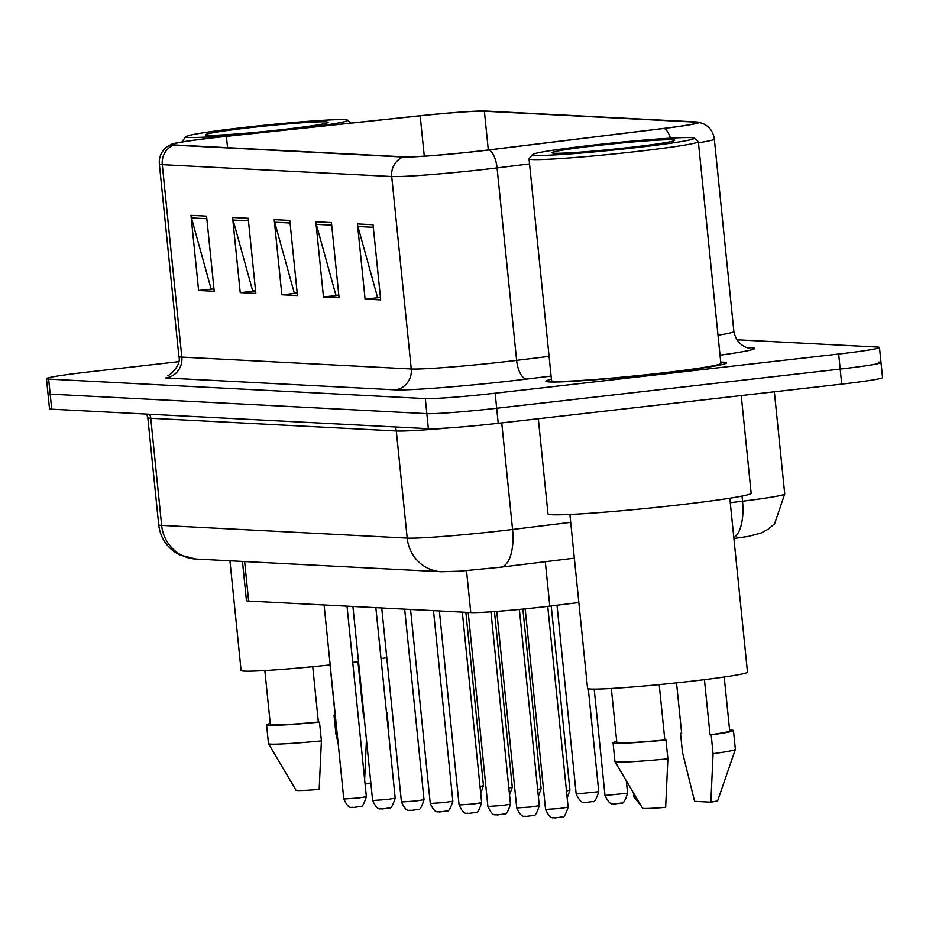 <?xml version="1.0" encoding="UTF-8"?>
<svg xmlns="http://www.w3.org/2000/svg" width="929" height="929" viewBox="0 0 929 929"><rect width="100%" height="100%" fill="white"/><g stroke="black" fill="none" stroke-linecap="round" stroke-linejoin="round"><path stroke-width="1.39" d="M578.848 602.526L549.805 606.091A56.727 2.473 174.2 0 1 540.62 607.183A56.727 2.473 174.2 0 1 470.771 612.559L248.647 601.063A56.727 2.473 174.2 0 1 246.44 600.61L242.469 561.441M661.193 373.342A90.763 3.96 -5.8 0 0 726.513 362.867A90.763 3.96 -5.8 0 0 720.73 362.078A90.763 3.96 -5.8 0 1 726.513 362.867A90.763 3.96 -5.8 0 1 661.193 373.342A90.763 3.96 -5.8 0 1 545.915 381.215A90.763 3.96 -5.8 0 0 661.193 373.342M478.841 151.102A60.513 2.636 174.2 0 1 404.336 156.838L174.907 144.959A60.513 2.636 174.2 0 1 172.562 144.471A60.513 2.636 174.2 0 1 226.409 136.366L420.175 115.811A60.513 2.636 174.2 0 1 484.381 111.213L695.101 122.117A60.513 2.636 174.2 0 1 697.447 122.605A60.513 2.636 174.2 0 1 663.689 128.423L488.631 149.941A60.513 2.636 174.2 0 1 478.841 151.102M479.259 151.113A62.022 2.706 -5.8 0 0 489.293 149.929L664.351 128.411A62.022 2.706 -5.8 0 0 698.213 122.117A62.022 2.706 -5.8 0 0 696.541 121.954L485.832 111.05A62.022 2.706 -5.8 0 0 420.024 115.765L226.258 136.319A62.022 2.706 -5.8 0 0 171.714 144.158A62.022 2.706 -5.8 0 0 173.456 145.121L402.896 157.001A62.022 2.706 -5.8 0 0 479.259 151.113M178.693 361.683L87.28 372.111A56.727 2.473 -5.8 0 0 46.45 378.649L47.983 393.687A56.727 2.473 -5.8 0 0 50.178 394.14L426.841 413.637A56.727 2.473 -5.8 0 0 496.69 408.261L840.188 369.08A56.727 2.473 -5.8 0 0 881.017 362.542A56.727 2.473 -5.8 0 0 878.822 362.089M198.609 290.487L213.972 288.884L211.034 288.687L191.455 217.897A15.131 14.539 -87 0 1 190.968 215.307L198.609 290.487L214.216 291.3L206.575 216.12L190.968 215.307M255.58 290.986L252.653 290.835L233.074 220.045A15.131 14.539 -87 0 1 232.587 217.467L240.228 292.647L255.835 293.448L248.194 218.269L232.587 217.467M255.591 291.044L240.228 292.647M380.449 297.454L377.511 297.303L357.932 226.513A15.131 14.539 -87 0 1 357.456 223.924L365.085 299.103L380.693 299.916L373.063 224.737L357.456 223.924M380.449 297.501L365.085 299.103M338.83 295.294L335.892 295.143L316.313 224.353A15.131 14.539 -87 0 1 315.825 221.776L323.466 296.955L339.073 297.756L331.444 222.577L315.825 221.776M338.83 295.352L323.466 296.955M297.21 293.146L294.272 292.995L274.694 222.205A15.131 14.539 -87 0 1 274.206 219.616L281.847 294.795L297.454 295.608L289.813 220.428L274.206 219.616M297.21 293.192L281.847 294.795M551.42 379.276A90.763 3.96 -5.8 0 0 545.915 381.215A90.763 3.96 -5.8 0 1 551.42 379.276M46.45 378.649A56.727 2.473 -5.8 0 0 48.645 379.102L425.319 398.599A56.727 2.473 -5.8 0 0 495.157 393.222L838.666 354.042A56.727 2.473 -5.8 0 0 879.496 347.504A56.727 2.473 -5.8 0 0 877.29 347.051L736.732 339.77M841.72 384.118A56.727 2.473 -5.8 0 0 882.55 377.569L881.017 362.542A56.727 2.473 -5.8 0 1 840.188 369.08L496.69 408.261A56.727 2.473 -5.8 0 1 426.841 413.637L50.178 394.14A56.727 2.473 -5.8 0 1 47.983 393.687L49.504 408.725A56.727 2.473 -5.8 0 0 51.71 409.178L428.374 428.675A56.727 2.473 -5.8 0 0 498.211 423.299L841.72 384.118L838.666 354.042M590.937 145.354A81.311 3.542 -5.8 0 0 532.48 154.562A81.311 3.542 -5.8 0 0 635.68 147.665A81.311 3.542 -5.8 0 0 694.114 138.142A81.311 3.542 -5.8 0 0 590.937 145.354M532.48 154.562L529.1 158.696A85.096 3.716 -5.8 0 0 529.031 158.859A85.096 3.716 -5.8 0 0 637.097 151.473A85.096 3.716 -5.8 0 0 698.353 141.661A85.096 3.716 -5.8 0 0 698.248 141.51L694.114 138.142M529.031 158.859L551.559 380.646A85.096 3.716 -5.8 0 0 659.625 373.261A85.096 3.716 -5.8 0 0 720.869 363.448L698.353 141.661M538.321 418.724L547.994 513.923A102.109 4.459 -5.8 0 0 677.671 505.062A102.109 4.459 -5.8 0 0 751.166 493.287L741.249 395.58M569.907 514.457L587.569 688.401A80.37 3.507 -5.8 0 0 689.632 681.421A80.37 3.507 -5.8 0 0 747.485 672.155L729.811 498.223M630.268 147.386A61.651 2.694 -5.8 0 0 674.605 140.395A61.651 2.694 -5.8 0 0 596.348 145.632A61.651 2.694 -5.8 0 0 552.035 152.844A61.651 2.694 -5.8 0 0 630.268 147.386M704.437 679.656L710.046 734.816A56.727 2.473 -5.8 0 0 729.695 730.926L724.214 677.02M710.046 734.816L711.173 734.874L713.089 753.674L710.848 802.168L694.602 801.332L682.432 752.084L680.527 733.295L681.665 733.353L676.533 682.861M710.848 802.168A37.822 1.649 -5.8 0 0 717.745 800.531L735.362 749.401A60.513 2.636 -5.8 0 0 735.362 749.343L733.457 730.554A60.513 2.636 -5.8 0 0 729.602 730.02M713.089 753.674A60.513 2.636 -5.8 0 0 735.362 749.401M711.173 734.874A60.513 2.636 -5.8 0 0 733.457 730.554M681.642 733.19A60.513 2.636 -5.8 0 0 680.527 733.295M611.34 688.482L616.821 742.399A56.727 2.473 -5.8 0 0 664.839 739.972L659.218 684.627M616.728 741.481A60.513 2.636 -5.8 0 0 613.059 742.782L614.963 761.571A60.513 2.636 -5.8 0 0 614.975 761.629L642.508 808.184A37.822 1.649 -5.8 0 0 665.652 807.324L667.893 758.83L665.977 740.03L664.839 739.972M614.975 761.629A60.513 2.636 -5.8 0 0 667.893 758.83M613.059 742.782A60.513 2.636 -5.8 0 0 665.977 740.03M297.57 128.748A81.311 3.542 -5.8 0 0 347.62 120.213A81.311 3.542 -5.8 0 0 244.443 127.412A81.311 3.542 -5.8 0 0 185.986 136.621A81.311 3.542 -5.8 0 0 252.444 133.532M185.986 136.621L182.607 140.755A85.096 3.716 -5.8 0 0 182.548 140.929A85.096 3.716 -5.8 0 0 184.674 141.533M229.939 560.791L241.087 670.471A80.37 3.507 -5.8 0 0 330.178 664.92M283.786 129.445A61.651 2.694 -5.8 0 0 328.111 122.465A61.651 2.694 -5.8 0 0 249.855 127.691A61.651 2.694 -5.8 0 0 205.553 134.914A61.651 2.694 -5.8 0 0 283.786 129.445M357.955 661.727L363.553 716.886A56.727 2.473 -5.8 0 0 364.122 716.805M338.133 743.293L335.95 734.154L334.034 715.353L335.172 715.411L330.05 664.932M365.097 784.111A37.822 1.649 -5.8 0 0 370.834 782.868M388.45 731.785A60.513 2.636 -5.8 0 0 388.868 731.46A60.513 2.636 -5.8 0 0 388.879 731.413L386.963 712.613A60.513 2.636 -5.8 0 0 386.476 712.334M366.444 739.739L364.632 779.617M335.16 715.249A60.513 2.636 -5.8 0 0 334.034 715.353M363.553 716.886L364.133 716.921M264.846 670.552L270.327 724.457A56.727 2.473 -5.8 0 0 318.357 722.042L312.736 666.685M352.73 662.365A80.37 3.507 -5.8 0 0 358.513 661.657M381.018 658.591A80.37 3.507 -5.8 0 0 386.778 657.686M321.399 740.889A60.513 2.636 -5.8 0 1 268.493 743.688A60.513 2.636 -5.8 0 0 268.493 743.688L296.026 790.242A37.822 1.649 -5.8 0 0 319.158 789.383L321.399 740.889L319.495 722.1L318.357 722.042M270.234 723.552A60.513 2.636 -5.8 0 0 266.565 724.841A60.513 2.636 -5.8 0 0 319.495 722.1M545.288 561.708L549.805 606.091M466.521 570.673L470.771 612.559M244.629 561.557L248.647 601.063M551.094 376.082L526.801 379.067A94.549 4.122 174.2 0 1 395.092 389.843L165.652 377.964A18.905 18.174 93 0 0 181.829 357.108L411.257 368.987A75.644 3.298 -5.8 0 0 504.389 361.811A75.644 3.298 -5.8 0 0 516.629 360.371L549.097 356.376M178.891 356.504A75.644 3.298 -5.8 0 0 181.829 357.108L162.273 164.654A75.644 3.298 174.2 0 1 159.347 164.05L178.891 356.504C182.014 366.885 165.734 378.161 167.696 375.397M529.542 163.91L497.073 167.905A75.644 3.298 174.2 0 1 484.833 169.357A75.644 3.298 174.2 0 1 391.713 176.522A18.905 18.174 -87 0 1 402.896 157.001M489.293 149.929A18.905 8.222 -97 0 1 497.073 167.905L516.629 360.371A18.905 8.222 83 0 0 526.801 379.067M670.471 138.189A18.905 8.222 -97 0 0 664.351 128.411M698.213 122.117L703.265 123.696C709.686 126.89 713.367 132.023 714.331 139.118A75.644 3.298 174.2 0 1 698.457 142.776M173.456 145.121A18.905 18.174 93 0 0 162.273 164.654L391.713 176.522L411.257 368.987A18.905 18.174 93 0 1 395.092 389.843M747.055 347.504L750.934 347.701A94.549 4.122 174.2 0 1 720.033 355.192M48.645 379.102L51.71 409.178M425.319 398.599L428.374 428.675M495.157 393.222L498.211 423.299M718.012 335.23A75.644 3.298 -5.8 0 0 733.875 331.572C737.231 347.922 751.851 348.677 748.646 347.829L748.042 347.794M748.46 347.806A18.905 18.174 93 0 0 750.934 347.701M484.381 111.213L488.317 149.975M420.175 115.811L424.274 156.142M226.409 136.366L227.559 147.688M695.101 122.117L695.24 123.545M274.694 222.205L290.08 222.995M316.313 224.353L331.699 225.155M357.932 226.513L373.319 227.303M233.074 220.045L248.461 220.847M191.455 217.897L206.842 218.687M394.976 426.945A9.453 9.093 -87 0 1 396.311 430.963L150.753 418.259L161.634 525.384A37.822 36.359 93 0 0 195.845 559.026L179.564 554.915L174.664 551.989C165.397 545.242 160.078 536.161 158.696 524.78A75.644 3.298 -5.8 0 0 161.634 525.384L407.192 538.1A75.644 3.298 -5.8 0 0 500.325 530.923A75.644 3.298 -5.8 0 0 512.564 529.472L501.741 422.892M449.822 427.839A75.644 3.298 174.2 0 1 396.311 430.963L407.192 538.1A37.822 36.359 93 0 0 441.403 571.741L195.845 559.026M730.264 502.717L742.538 501.207L742.016 496.098M733.829 537.752A37.822 16.443 -97 0 0 742.538 501.207A75.644 3.298 -5.8 0 0 784.738 493.938L774.356 391.794M574.343 558.143L500.65 567.201A37.822 16.443 -97 0 0 512.564 529.472L570.708 522.33M149.418 414.229A9.453 9.093 -87 0 1 150.753 418.259A75.644 3.298 174.2 0 1 147.816 417.655L158.696 524.78M559.955 808.462L568.13 807.15C565.61 814.919 563.601 818.182 562.08 816.951L554.776 817.95C553.579 816.626 551.083 821.387 545.555 809.438L559.955 808.462M640.72 805.153L633.833 796.989L635.935 797.059M531.133 806.964L539.308 805.664C536.788 813.421 534.779 816.684 533.258 815.465L525.953 816.463C524.757 815.139 522.261 819.901 516.733 807.951L531.133 806.964M502.31 805.478L510.486 804.166C507.966 811.934 505.957 815.197 504.435 813.967L497.131 814.965C495.935 813.653 493.438 818.414 487.911 806.465L502.31 805.478M473.488 803.98L481.663 802.679C479.143 810.436 477.134 813.699 475.613 812.48L468.309 813.479C467.113 812.155 464.616 816.916 459.089 804.967L473.488 803.98M444.666 802.493L452.841 801.181C450.321 808.95 448.312 812.213 446.791 810.982L439.487 811.992C438.291 810.669 435.794 815.43 430.266 803.48L444.666 802.493M627.586 793.203C625.078 800.961 623.057 804.235 621.536 803.004L614.371 804.003C614.081 802.737 610.748 807.8 605.011 795.491L627.586 793.203L626.32 780.801M598.764 791.705C596.255 799.474 594.235 802.737 592.714 801.506L585.549 802.517C585.258 801.239 581.926 806.314 576.189 794.005L598.764 791.705L588.301 688.784M566.481 790.927L569.941 790.219L551.222 605.917M415.844 800.995L424.019 799.695C421.511 807.452 419.49 810.727 417.969 809.496L410.664 810.494C409.468 809.171 406.972 813.932 401.444 801.982L415.844 800.995M387.033 799.509L395.197 798.197C392.688 805.966 390.668 809.229 389.146 807.998L381.842 809.008C380.646 807.684 378.149 812.445 372.622 800.496L387.033 799.509M358.211 798.011L366.374 796.71C363.866 804.468 361.846 807.742 360.324 806.511L353.02 807.51C351.824 806.186 349.327 810.947 343.8 798.998L358.211 798.011M537.659 789.441L541.119 788.721L522.864 609.076M508.837 787.943L512.297 787.235L494.449 611.561M412.871 156.757L410.792 156.827M480.014 786.457L483.475 785.737L465.859 612.304M171.714 144.158L167.081 146.712C161.437 151.125 158.859 156.908 159.347 164.05M879.496 347.504L881.017 362.542M714.331 139.118L733.875 331.572M500.65 567.201L459.832 571.172L441.403 571.741M146.712 414.09L147.816 417.655M784.738 493.938L774.589 523.782L768.178 529.24L761.083 533.025L748.414 536.393L733.91 538.518M568.13 807.15L547.727 606.347M545.555 809.438L525.175 608.843M633.833 796.989L633.404 792.774M539.308 805.664L519.369 609.412M516.733 807.951L496.76 611.387M510.486 804.166L490.942 611.805M487.911 806.465L468.193 612.42M481.663 802.679L462.305 612.118M459.089 804.967L439.371 610.934M452.841 801.181L433.483 610.632M430.266 803.48L410.548 609.436M605.011 795.491L594.2 689.121M576.189 794.005L557.005 605.209M569.941 790.219L567.189 797.895M182.641 141.858L182.548 140.929M388.519 732.482L388.868 731.46M347.62 120.213L351.139 123.069M268.469 743.641L266.565 724.841M424.019 799.695L404.661 609.134M401.444 801.982L381.726 607.949M395.197 798.197L375.839 607.647M372.622 800.496L352.904 606.451M366.374 796.71L347.016 606.149M343.8 798.998L324.082 604.965M541.119 788.721L538.367 796.397M512.297 787.235L509.545 794.91M414.218 156.699L410.537 156.838M483.475 785.737L480.723 793.412"/></g></svg>
